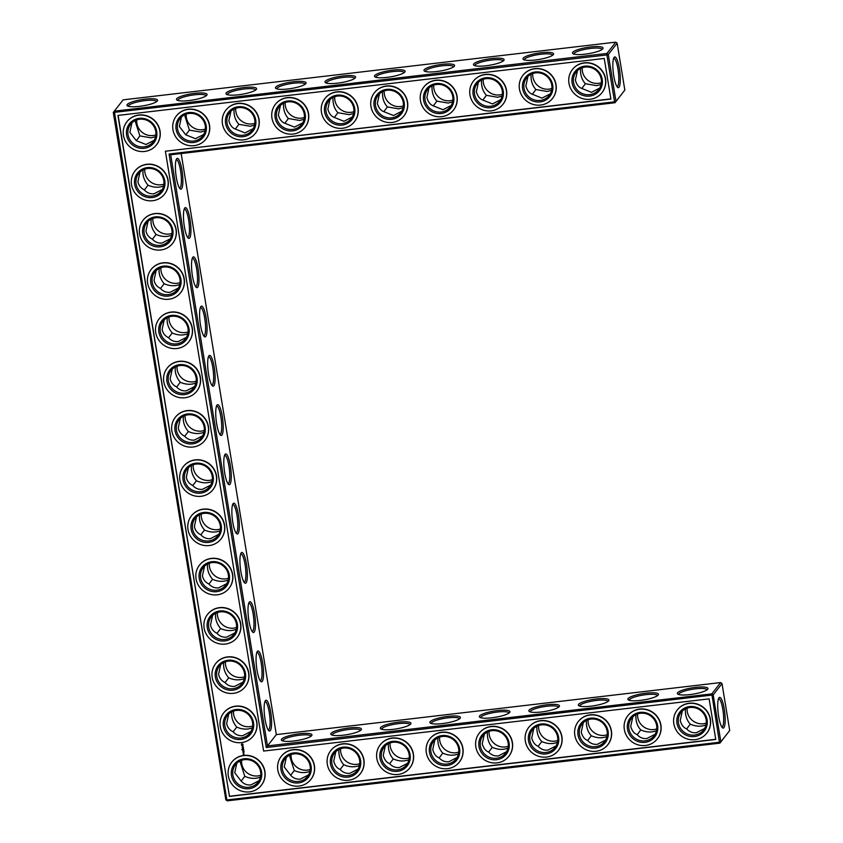 <?xml version="1.0" encoding="UTF-8"?>
<svg xmlns="http://www.w3.org/2000/svg" width="843" height="843" viewBox="0 0 843 843"><rect width="100%" height="100%" fill="white"/><g stroke="black" fill="none" stroke-linecap="round" stroke-linejoin="round"><path stroke-width="1.26" d="M582.25 67.725A14.278 13.646 -142 0 0 598.498 83.331A14.278 13.646 -142 0 0 601.386 82.677M580.521 68.452C580.216 74.774 581.849 79.864 585.411 83.731L596.675 85.659L601.101 84.49M585.411 83.731L581.807 88.494M577.444 70.633L575.369 80.138C576.559 84.532 578.688 87.293 581.744 88.42L591.48 92.319L599.7 88.083M613.63 58.315A14.236 3.024 -96.7 0 1 613.725 58.293A14.236 3.024 -96.7 0 1 618.393 72.087A14.236 3.024 -96.7 0 1 617.034 86.587A14.236 3.024 -96.7 0 1 616.95 86.587M602.081 49.484A14.278 2.929 -9.3 0 0 602.071 49.442A14.278 2.929 -9.3 0 0 587.508 48.852A14.278 2.929 -9.3 0 0 573.883 54.057A14.278 2.929 -9.3 0 0 573.893 54.1M624.832 90.096L617.15 43.193L608.309 54.51L615.991 101.402L624.832 90.096L614.99 102.73L170.676 154.775L267.473 745.929L266.262 747.53L169.064 154.016L170.676 154.775M181.171 153.542L276.325 734.611L267.473 745.929L711.798 693.884L720.639 682.567L276.325 734.611M617.15 43.193L615.769 42.15L606.928 53.467L114.29 111.171L113.299 112.488L225.85 799.807L227.231 800.85L719.869 743.147L729.701 730.512L722.019 683.61L720.639 682.567M615.769 42.15L123.131 99.853L114.29 111.171L226.82 799.954L719.448 742.251L711.798 693.884L713.178 694.927L722.019 683.61M186.24 114.111A14.278 13.646 -142 0 0 202.489 129.727A14.278 13.646 -142 0 0 205.376 129.063M235.745 108.304A14.278 13.646 -142 0 0 251.994 123.921A14.278 13.646 -142 0 0 254.881 123.268M136.745 119.906A14.278 13.646 -142 0 0 152.994 135.523A14.278 13.646 -142 0 0 155.881 134.859M384.25 90.918A14.278 13.646 -142 0 0 400.499 106.534A14.278 13.646 -142 0 0 403.386 105.87M532.744 73.52A14.278 13.646 -142 0 0 548.993 89.137A14.278 13.646 -142 0 0 551.891 88.473M483.25 79.316A14.278 13.646 -142 0 0 499.499 94.932A14.278 13.646 -142 0 0 502.386 94.268M433.745 85.111A14.278 13.646 -142 0 0 449.993 100.728A14.278 13.646 -142 0 0 452.881 100.075M334.745 96.713A14.278 13.646 -142 0 0 350.994 112.33A14.278 13.646 -142 0 0 353.881 111.666M285.24 102.509A14.278 13.646 -142 0 0 301.488 118.125A14.278 13.646 -142 0 0 304.386 117.472M163.942 184.122A14.278 13.646 38 0 1 144.806 169.169M172.014 233.385A14.278 13.646 38 0 1 152.878 218.432M180.075 282.647A14.278 13.646 38 0 1 160.939 267.695M236.546 627.487A14.278 13.646 38 0 1 217.41 612.534M220.413 528.961A14.278 13.646 38 0 1 201.277 514.009M228.485 578.224A14.278 13.646 38 0 1 209.349 563.272M359.75 763.684A14.278 13.646 38 0 1 340.614 748.732M252.679 726.013A14.278 13.646 38 0 1 233.543 711.06M310.256 769.48A14.278 13.646 38 0 1 291.109 754.527M244.618 676.75A14.278 13.646 38 0 1 225.481 661.797M212.352 479.699A14.278 13.646 38 0 1 193.216 464.746M204.28 430.436A14.278 13.646 38 0 1 185.144 415.483M196.219 381.173A14.278 13.646 38 0 1 177.072 366.22M188.147 331.91A14.278 13.646 38 0 1 169.011 316.957M260.75 775.275A14.278 13.646 38 0 1 241.614 760.323M656.76 728.889A14.278 13.646 38 0 1 637.624 713.937M607.255 734.696A14.278 13.646 38 0 1 588.119 719.732M557.76 740.491A14.278 13.646 38 0 1 538.614 725.528M508.255 746.287A14.278 13.646 38 0 1 489.119 731.334M706.255 723.094A14.278 13.646 38 0 1 687.119 708.141M409.255 757.889A14.278 13.646 38 0 1 390.119 742.925M458.75 752.082A14.278 13.646 38 0 1 439.614 737.13M589.657 94.648A14.278 13.646 -142 0 0 598.646 89.653A14.278 13.646 -142 0 0 595.801 70.106A14.278 13.646 -142 0 0 576.148 72.066A14.278 13.646 -142 0 0 575.39 87.524A14.278 13.646 -142 0 0 589.657 94.648M613.757 75.902A15.469 3.288 -96.7 0 1 614.104 57.387A15.469 3.288 -96.7 0 1 619.837 71.918A15.469 3.288 -96.7 0 1 617.613 87.377A15.469 3.288 -96.7 0 1 613.757 75.902M584.958 54.184A15.511 3.182 -9.3 0 0 602.85 48.778A15.511 3.182 -9.3 0 0 587.265 47.419A15.511 3.182 -9.3 0 0 572.934 53.678A15.511 3.182 -9.3 0 0 584.958 54.184M527.95 76.428L525.863 85.933C527.065 90.327 529.193 93.088 532.249 94.216L541.975 98.115L550.205 93.879M540.152 100.443A14.278 13.646 -142 0 0 549.151 95.449A14.278 13.646 -142 0 0 546.296 75.902A14.278 13.646 -142 0 0 526.643 77.862A14.278 13.646 -142 0 0 525.895 93.331A14.278 13.646 -142 0 0 540.152 100.443M552.576 55.28A14.278 2.929 -9.3 0 0 552.576 55.238A14.278 2.929 -9.3 0 0 538.003 54.647A14.278 2.929 -9.3 0 0 524.388 59.853A14.278 2.929 -9.3 0 0 524.388 59.895M531.027 74.247C530.721 80.57 532.344 85.67 535.916 89.527L547.181 91.465L551.596 90.285M535.916 89.527L532.312 94.29M176.303 177.357A15.511 3.298 83.3 0 0 180.17 188.864A15.511 3.298 83.3 0 0 182.404 173.363A15.511 3.298 83.3 0 0 176.651 158.8A15.511 3.298 83.3 0 0 176.303 177.357M184.375 226.619A15.511 3.298 83.3 0 0 188.242 238.126A15.511 3.298 83.3 0 0 190.465 222.626A15.511 3.298 83.3 0 0 184.722 208.063A15.511 3.298 83.3 0 0 184.375 226.619M192.436 275.882A15.511 3.298 83.3 0 0 196.314 287.389A15.511 3.298 83.3 0 0 198.537 271.889A15.511 3.298 83.3 0 0 192.784 257.326A15.511 3.298 83.3 0 0 192.436 275.882M200.508 325.145A15.511 3.298 83.3 0 0 204.375 336.652A15.511 3.298 83.3 0 0 206.609 321.151A15.511 3.298 83.3 0 0 200.855 306.589A15.511 3.298 83.3 0 0 200.508 325.145M208.569 374.408A15.511 3.298 83.3 0 0 212.447 385.915A15.511 3.298 83.3 0 0 214.67 370.414A15.511 3.298 83.3 0 0 208.916 355.851A15.511 3.298 83.3 0 0 208.569 374.408M216.64 423.671A15.511 3.298 83.3 0 0 220.508 435.178A15.511 3.298 83.3 0 0 222.742 419.677A15.511 3.298 83.3 0 0 216.988 405.114A15.511 3.298 83.3 0 0 216.64 423.671M224.702 472.934A15.511 3.298 83.3 0 0 228.579 484.44A15.511 3.298 83.3 0 0 230.803 468.94A15.511 3.298 83.3 0 0 225.06 454.377A15.511 3.298 83.3 0 0 224.702 472.934M232.773 522.196A15.511 3.298 83.3 0 0 236.641 533.703A15.511 3.298 83.3 0 0 238.875 518.203A15.511 3.298 83.3 0 0 233.121 503.64A15.511 3.298 83.3 0 0 232.773 522.196M240.845 571.459A15.511 3.298 83.3 0 0 244.712 582.966A15.511 3.298 83.3 0 0 246.936 567.465A15.511 3.298 83.3 0 0 241.193 552.903A15.511 3.298 83.3 0 0 240.845 571.459M248.906 620.722A15.511 3.298 83.3 0 0 252.774 632.229A15.511 3.298 83.3 0 0 255.007 616.728A15.511 3.298 83.3 0 0 249.254 602.165A15.511 3.298 83.3 0 0 248.906 620.722M256.978 669.985A15.511 3.298 83.3 0 0 260.845 681.492A15.511 3.298 83.3 0 0 263.079 665.991A15.511 3.298 83.3 0 0 257.326 651.428A15.511 3.298 83.3 0 0 256.978 669.985M265.039 719.248A15.511 3.298 83.3 0 0 268.917 730.755A15.511 3.298 83.3 0 0 271.14 715.254A15.511 3.298 83.3 0 0 265.387 700.691A15.511 3.298 83.3 0 0 265.039 719.248M491.827 717.793A15.511 3.182 -9.3 0 0 509.72 712.388A15.511 3.182 -9.3 0 0 494.135 711.039A15.511 3.182 -9.3 0 0 479.804 717.288A15.511 3.182 -9.3 0 0 491.827 717.793M442.333 723.589A15.511 3.182 -9.3 0 0 460.225 718.183A15.511 3.182 -9.3 0 0 444.64 716.835A15.511 3.182 -9.3 0 0 430.299 723.083A15.511 3.182 -9.3 0 0 442.333 723.589M392.827 729.385A15.511 3.182 -9.3 0 0 410.72 723.989A15.511 3.182 -9.3 0 0 395.135 722.63A15.511 3.182 -9.3 0 0 380.794 728.889A15.511 3.182 -9.3 0 0 392.827 729.385M343.322 735.191A15.511 3.182 -9.3 0 0 361.215 729.785A15.511 3.182 -9.3 0 0 345.641 728.426A15.511 3.182 -9.3 0 0 331.299 734.685A15.511 3.182 -9.3 0 0 343.322 735.191M293.828 740.986A15.511 3.182 -9.3 0 0 311.72 735.581A15.511 3.182 -9.3 0 0 296.135 734.232A15.511 3.182 -9.3 0 0 281.794 740.481A15.511 3.182 -9.3 0 0 293.828 740.986M689.837 694.6A15.511 3.182 -9.3 0 0 707.73 689.195A15.511 3.182 -9.3 0 0 692.145 687.846A15.511 3.182 -9.3 0 0 677.804 694.095A15.511 3.182 -9.3 0 0 689.837 694.6M640.332 700.396A15.511 3.182 -9.3 0 0 658.225 694.99A15.511 3.182 -9.3 0 0 642.64 693.641A15.511 3.182 -9.3 0 0 628.298 699.89A15.511 3.182 -9.3 0 0 640.332 700.396M590.827 706.192A15.511 3.182 -9.3 0 0 608.72 700.786A15.511 3.182 -9.3 0 0 593.145 699.437A15.511 3.182 -9.3 0 0 578.804 705.686A15.511 3.182 -9.3 0 0 590.827 706.192M541.332 711.987A15.511 3.182 -9.3 0 0 559.225 706.592A15.511 3.182 -9.3 0 0 543.64 705.233A15.511 3.182 -9.3 0 0 529.299 711.492A15.511 3.182 -9.3 0 0 541.332 711.987M729.701 730.512L720.86 741.819L713.178 694.927L266.262 747.53M718.626 716.318A15.469 3.288 83.3 0 0 722.483 727.794A15.469 3.288 83.3 0 0 724.706 712.335A15.469 3.288 83.3 0 0 718.974 697.804A15.469 3.288 83.3 0 0 718.626 716.318M337.453 83.172A15.511 3.182 -9.3 0 0 355.346 77.767A15.511 3.182 -9.3 0 0 339.761 76.418A15.511 3.182 -9.3 0 0 325.43 82.667A15.511 3.182 -9.3 0 0 337.453 83.172M287.958 88.968A15.511 3.182 -9.3 0 0 305.851 83.562A15.511 3.182 -9.3 0 0 290.266 82.214A15.511 3.182 -9.3 0 0 275.924 88.462A15.511 3.182 -9.3 0 0 287.958 88.968M238.453 94.774A15.511 3.182 -9.3 0 0 256.346 89.369A15.511 3.182 -9.3 0 0 240.761 88.009A15.511 3.182 -9.3 0 0 226.43 94.268A15.511 3.182 -9.3 0 0 238.453 94.774M188.958 100.57A15.511 3.182 -9.3 0 0 206.851 95.164A15.511 3.182 -9.3 0 0 191.266 93.815A15.511 3.182 -9.3 0 0 176.925 100.064A15.511 3.182 -9.3 0 0 188.958 100.57M139.453 106.366A15.511 3.182 -9.3 0 0 157.346 100.96A15.511 3.182 -9.3 0 0 141.761 99.611A15.511 3.182 -9.3 0 0 127.419 105.86A15.511 3.182 -9.3 0 0 139.453 106.366M535.463 59.979A15.511 3.182 -9.3 0 0 553.356 54.574A15.511 3.182 -9.3 0 0 537.771 53.225A15.511 3.182 -9.3 0 0 523.429 59.474A15.511 3.182 -9.3 0 0 535.463 59.979M485.958 65.775A15.511 3.182 -9.3 0 0 503.851 60.369A15.511 3.182 -9.3 0 0 488.266 59.021A15.511 3.182 -9.3 0 0 473.935 65.269A15.511 3.182 -9.3 0 0 485.958 65.775M436.463 71.571A15.511 3.182 -9.3 0 0 454.356 66.175A15.511 3.182 -9.3 0 0 438.771 64.816A15.511 3.182 -9.3 0 0 424.429 71.075A15.511 3.182 -9.3 0 0 436.463 71.571M386.958 77.377A15.511 3.182 -9.3 0 0 404.851 71.971A15.511 3.182 -9.3 0 0 389.266 70.622A15.511 3.182 -9.3 0 0 374.924 76.871A15.511 3.182 -9.3 0 0 386.958 77.377M184.522 114.838L189.412 130.117L200.666 132.056L205.091 130.876M234.017 109.042C233.711 115.365 235.345 120.454 238.906 124.321L250.171 126.25L254.597 125.08M135.017 120.644L139.906 135.913L151.171 137.852L155.597 136.671M382.522 91.645C382.216 97.967 383.85 103.057 387.411 106.924L398.676 108.863L403.102 107.683M481.522 80.053C481.216 86.376 482.849 91.465 486.411 95.322L497.676 97.261L502.101 96.081M432.027 85.849C431.721 92.172 433.344 97.261 436.916 101.128L448.17 103.057L452.596 101.887M333.017 97.44C332.711 103.763 334.344 108.863 337.906 112.72L349.171 114.659L353.596 113.478M283.522 103.246C283.216 109.569 284.839 114.659 288.411 118.515L299.676 120.454L304.091 119.284M143.089 169.896C142.404 175.239 144.048 180.339 148.01 185.197C153.584 187.62 158.8 187.873 163.658 185.934M151.16 219.159C150.476 224.501 152.109 229.602 156.081 234.459C161.656 236.883 166.872 237.136 171.73 235.197M159.222 268.422C158.537 273.764 160.181 278.864 164.143 283.722C169.717 286.146 174.933 286.399 179.791 284.46M215.692 613.261C215.007 618.604 216.651 623.704 220.613 628.562C226.187 630.985 231.403 631.238 236.261 629.3M199.559 514.736C198.874 520.078 200.518 525.178 204.48 530.036C210.055 532.46 215.271 532.713 220.128 530.774M207.631 563.999C206.946 569.341 208.579 574.441 212.552 579.299C218.126 581.723 223.342 581.976 228.2 580.037M340.172 769.501L343.786 764.738C349.36 767.183 354.597 767.436 359.466 765.497M343.786 764.738C340.214 760.86 338.58 755.771 338.886 749.459M231.825 711.787C231.14 717.13 232.784 722.23 236.746 727.087C242.32 729.511 247.536 729.764 252.394 727.825M290.677 775.297L294.281 770.534C299.866 772.978 305.092 773.231 309.961 771.292M294.281 770.534L289.391 755.254M223.764 662.524C223.079 667.867 224.723 672.967 228.685 677.825C234.259 680.248 239.475 680.501 244.333 678.562M191.498 465.473C190.813 470.815 192.446 475.916 196.419 480.773C201.983 483.197 207.199 483.45 212.067 481.511M183.426 416.21C182.741 421.553 184.385 426.653 188.347 431.511C193.922 433.934 199.138 434.187 203.995 432.248M175.355 366.947C174.68 372.29 176.313 377.39 180.276 382.248C185.85 384.671 191.066 384.924 195.924 382.985M167.293 317.685C166.608 323.027 168.252 328.127 172.214 332.985C177.789 335.409 183.005 335.662 187.863 333.723M241.172 781.092L244.776 776.329C250.36 778.774 255.587 779.027 260.466 777.088M244.776 776.329L239.886 761.06M637.182 734.706L640.785 729.943C646.37 732.388 651.597 732.641 656.476 730.702M640.785 729.943C637.213 726.065 635.59 720.976 635.896 714.664M587.676 740.502L591.291 735.739C596.865 738.183 602.102 738.436 606.971 736.497M591.291 735.739C587.719 731.872 586.085 726.771 586.391 720.47M538.182 746.308L541.786 741.545C547.37 743.99 552.597 744.243 557.465 742.304M541.786 741.545C538.213 737.667 536.58 732.578 536.896 726.266M488.677 752.104L492.28 747.341C497.865 749.785 503.092 750.038 507.971 748.099M492.28 747.341C488.719 743.463 487.085 738.373 487.391 732.061M686.687 728.91L690.291 724.148C695.875 726.592 701.102 726.845 705.97 724.906M690.291 724.148C686.718 720.27 685.085 715.18 685.401 708.868M389.677 763.695L393.281 758.932C398.865 761.377 404.092 761.629 408.971 759.701M393.281 758.932C389.708 755.065 388.086 749.975 388.391 743.663M439.182 757.899L442.786 753.136C448.371 755.581 453.597 755.834 458.466 753.895M442.786 753.136C439.214 749.269 437.58 744.169 437.896 737.867M589.626 96.113A15.511 14.816 -142 0 0 598.983 72.129A15.511 14.816 -142 0 0 572.913 75.175A15.511 14.816 -142 0 0 589.626 96.113M540.121 101.919A15.511 14.816 -142 0 0 549.478 77.925A15.511 14.816 -142 0 0 523.419 80.981A15.511 14.816 -142 0 0 540.121 101.919M169.064 154.016L614.579 101.834L614.99 102.73L615.991 101.402L614.579 101.834L606.897 54.932L608.309 54.51L606.928 53.467L606.897 54.932L113.299 112.488M179.506 188.073A14.278 3.035 83.3 0 0 179.601 188.073A14.278 3.035 83.3 0 0 180.96 173.532A14.278 3.035 83.3 0 0 176.282 159.706A14.278 3.035 83.3 0 0 176.187 159.717M187.578 237.336A14.278 3.035 83.3 0 0 187.673 237.336A14.278 3.035 83.3 0 0 189.022 222.794A14.278 3.035 83.3 0 0 184.343 208.969A14.278 3.035 83.3 0 0 184.259 208.98M195.639 286.599A14.278 3.035 83.3 0 0 195.734 286.599A14.278 3.035 83.3 0 0 197.093 272.057A14.278 3.035 83.3 0 0 192.415 258.232A14.278 3.035 83.3 0 0 192.32 258.243M203.711 335.862A14.278 3.035 83.3 0 0 203.806 335.862A14.278 3.035 83.3 0 0 205.155 321.32A14.278 3.035 83.3 0 0 200.476 307.495A14.278 3.035 83.3 0 0 200.392 307.505M211.772 385.125A14.278 3.035 83.3 0 0 211.867 385.125A14.278 3.035 83.3 0 0 213.226 370.583A14.278 3.035 83.3 0 0 208.548 356.758A14.278 3.035 83.3 0 0 208.453 356.768M219.844 434.387A14.278 3.035 83.3 0 0 219.939 434.387A14.278 3.035 83.3 0 0 221.287 419.846A14.278 3.035 83.3 0 0 216.609 406.02A14.278 3.035 83.3 0 0 216.525 406.031M227.916 483.65A14.278 3.035 83.3 0 0 228 483.65A14.278 3.035 83.3 0 0 229.359 469.108A14.278 3.035 83.3 0 0 224.681 455.283A14.278 3.035 83.3 0 0 224.586 455.294M235.977 532.913A14.278 3.035 83.3 0 0 236.072 532.913A14.278 3.035 83.3 0 0 237.431 518.371A14.278 3.035 83.3 0 0 232.752 504.546A14.278 3.035 83.3 0 0 232.657 504.557M244.048 582.176A14.278 3.035 83.3 0 0 244.133 582.176A14.278 3.035 83.3 0 0 245.492 567.634A14.278 3.035 83.3 0 0 240.813 553.809A14.278 3.035 83.3 0 0 240.729 553.819M252.11 631.439A14.278 3.035 83.3 0 0 252.205 631.439A14.278 3.035 83.3 0 0 253.564 616.897A14.278 3.035 83.3 0 0 248.885 603.072A14.278 3.035 83.3 0 0 248.79 603.082M260.181 680.701A14.278 3.035 83.3 0 0 260.276 680.701A14.278 3.035 83.3 0 0 261.625 666.16A14.278 3.035 83.3 0 0 256.946 652.334A14.278 3.035 83.3 0 0 256.862 652.345M268.243 729.964A14.278 3.035 83.3 0 0 268.337 729.964A14.278 3.035 83.3 0 0 269.697 715.422A14.278 3.035 83.3 0 0 265.018 701.597A14.278 3.035 83.3 0 0 264.923 701.608M508.951 713.094A14.278 2.929 -9.3 0 0 508.94 713.052A14.278 2.929 -9.3 0 0 494.377 712.461A14.278 2.929 -9.3 0 0 480.752 717.667A14.278 2.929 -9.3 0 0 480.763 717.709M459.446 718.889A14.278 2.929 -9.3 0 0 459.435 718.847A14.278 2.929 -9.3 0 0 444.872 718.268A14.278 2.929 -9.3 0 0 431.247 723.463A14.278 2.929 -9.3 0 0 431.258 723.505M409.94 724.695A14.278 2.929 -9.3 0 0 409.94 724.653A14.278 2.929 -9.3 0 0 395.367 724.063A14.278 2.929 -9.3 0 0 381.753 729.269A14.278 2.929 -9.3 0 0 381.763 729.311M360.446 730.491A14.278 2.929 -9.3 0 0 360.435 730.449A14.278 2.929 -9.3 0 0 345.872 729.859A14.278 2.929 -9.3 0 0 332.247 735.064A14.278 2.929 -9.3 0 0 332.258 735.107M310.941 736.287A14.278 2.929 -9.3 0 0 310.941 736.245A14.278 2.929 -9.3 0 0 296.367 735.654A14.278 2.929 -9.3 0 0 282.753 740.86A14.278 2.929 -9.3 0 0 282.753 740.902M706.95 689.901A14.278 2.929 -9.3 0 0 706.94 689.859A14.278 2.929 -9.3 0 0 692.377 689.268A14.278 2.929 -9.3 0 0 678.752 694.474A14.278 2.929 -9.3 0 0 678.763 694.516M657.445 695.696A14.278 2.929 -9.3 0 0 657.445 695.654A14.278 2.929 -9.3 0 0 642.872 695.075A14.278 2.929 -9.3 0 0 629.257 700.27A14.278 2.929 -9.3 0 0 629.268 700.312M607.951 701.502A14.278 2.929 -9.3 0 0 607.94 701.46A14.278 2.929 -9.3 0 0 593.377 700.87A14.278 2.929 -9.3 0 0 579.752 706.076A14.278 2.929 -9.3 0 0 579.763 706.118M558.445 707.298A14.278 2.929 -9.3 0 0 558.445 707.256A14.278 2.929 -9.3 0 0 543.872 706.666A14.278 2.929 -9.3 0 0 530.258 711.871A14.278 2.929 -9.3 0 0 530.258 711.913M720.86 741.819L719.869 743.147L719.448 742.251L720.86 741.819M721.819 727.003A14.236 3.024 83.3 0 0 721.914 727.003A14.236 3.024 83.3 0 0 723.262 712.504A14.236 3.024 83.3 0 0 718.594 698.71A14.236 3.024 83.3 0 0 718.51 698.731M227.231 800.85L225.85 799.807M354.576 78.473A14.278 2.929 -9.3 0 0 354.566 78.431A14.278 2.929 -9.3 0 0 340.003 77.851A14.278 2.929 -9.3 0 0 326.378 83.046A14.278 2.929 -9.3 0 0 326.389 83.088M305.071 84.279A14.278 2.929 -9.3 0 0 305.071 84.237A14.278 2.929 -9.3 0 0 290.498 83.647A14.278 2.929 -9.3 0 0 276.883 88.852A14.278 2.929 -9.3 0 0 276.883 88.894M255.566 90.075A14.278 2.929 -9.3 0 0 255.566 90.032A14.278 2.929 -9.3 0 0 240.993 89.442A14.278 2.929 -9.3 0 0 227.378 94.648A14.278 2.929 -9.3 0 0 227.389 94.69M206.071 95.87A14.278 2.929 -9.3 0 0 206.061 95.828A14.278 2.929 -9.3 0 0 191.498 95.238A14.278 2.929 -9.3 0 0 177.873 100.443A14.278 2.929 -9.3 0 0 177.884 100.486M156.566 101.666A14.278 2.929 -9.3 0 0 156.566 101.624A14.278 2.929 -9.3 0 0 141.993 101.044A14.278 2.929 -9.3 0 0 128.378 106.239A14.278 2.929 -9.3 0 0 128.389 106.281M503.071 61.086A14.278 2.929 -9.3 0 0 503.071 61.033A14.278 2.929 -9.3 0 0 488.497 60.454A14.278 2.929 -9.3 0 0 474.883 65.659A14.278 2.929 -9.3 0 0 474.894 65.701M453.576 66.882A14.278 2.929 -9.3 0 0 453.566 66.839A14.278 2.929 -9.3 0 0 439.003 66.249A14.278 2.929 -9.3 0 0 425.378 71.455A14.278 2.929 -9.3 0 0 425.388 71.497M404.071 72.677A14.278 2.929 -9.3 0 0 404.071 72.635A14.278 2.929 -9.3 0 0 389.498 72.045A14.278 2.929 -9.3 0 0 375.883 77.25A14.278 2.929 -9.3 0 0 375.894 77.293M181.435 117.019L179.359 126.524L185.745 134.806L195.471 138.705L203.69 134.469M189.412 130.117L185.797 134.88M253.195 128.673L244.965 132.909L235.239 129.011C232.183 127.883 230.055 125.122 228.853 120.728L230.94 111.213M238.906 124.321L235.302 129.084M302.7 122.878L294.47 127.114L284.744 123.215C281.688 122.087 279.56 119.327 278.359 114.933L280.445 105.417M288.411 118.515L284.808 123.278M131.94 122.815L129.854 132.33L136.239 140.612L145.965 144.501L154.195 140.265M139.906 135.913L136.303 140.676M387.411 106.924L383.807 111.687M379.445 93.826L377.358 103.331C378.56 107.725 380.688 110.486 383.744 111.613L393.47 115.512L401.7 111.276M451.195 105.48L442.975 109.716L433.249 105.818C430.193 104.69 428.065 101.929 426.864 97.535L428.939 88.02M436.916 101.128L433.302 105.891M486.411 95.322L482.807 100.085M478.445 82.224L476.358 91.739C477.559 96.134 479.688 98.894 482.744 100.022L492.47 103.921L500.7 99.674M337.906 112.72L334.302 117.483M329.94 99.622L327.864 109.137C329.055 113.52 331.183 116.281 334.239 117.409L343.976 121.308L352.195 117.072M140.001 172.077L137.915 181.603C138.61 185.365 140.749 188.126 144.332 189.907C146.998 192.847 150.233 194.143 154.037 193.764L162.256 189.527M148.01 185.197L144.385 189.96M148.062 221.34L145.987 230.866C146.671 234.628 148.811 237.389 152.404 239.17C155.07 242.11 158.305 243.406 162.098 243.026L170.328 238.79M156.081 234.459L152.457 239.222M156.134 270.603L154.048 280.129C154.743 283.891 156.882 286.652 160.465 288.432C163.131 291.372 166.366 292.669 170.17 292.289L178.389 288.053M164.143 283.722L160.528 288.485M212.605 615.443L210.518 624.969C211.214 628.73 213.353 631.491 216.936 633.272C219.601 636.212 222.837 637.508 226.641 637.139L234.86 632.893M220.613 628.562L216.988 633.325M204.533 566.18L202.457 575.706C203.142 579.468 205.281 582.228 208.874 584.009C211.54 586.949 214.775 588.245 218.569 587.877L226.799 583.63M212.552 579.299L208.927 584.062M196.472 516.917L194.385 526.443C195.081 530.205 197.22 532.966 200.803 534.747C203.469 537.686 206.704 538.983 210.508 538.614L218.727 534.367M204.48 530.036L200.855 534.799M188.4 467.654L186.314 477.18C187.009 480.942 189.148 483.703 192.741 485.484C195.407 488.424 198.632 489.72 202.436 489.34L210.666 485.104M196.419 480.773L192.794 485.536M385.314 745.834L383.228 755.349C384.44 759.754 386.568 762.515 389.614 763.632C392.29 766.603 395.525 767.899 399.34 767.53L407.569 763.294M335.809 751.64L333.733 761.145C334.945 765.549 337.074 768.31 340.119 769.427C342.785 772.399 346.03 773.695 349.845 773.326L358.064 769.09M228.738 713.968L226.651 723.494C227.347 727.256 229.486 730.017 233.068 731.798C235.734 734.738 238.969 736.034 242.773 735.665L251.003 731.418M236.746 727.087L233.132 731.85M220.666 664.705L218.59 674.231C219.275 677.993 221.414 680.754 225.007 682.535C227.673 685.475 230.908 686.771 234.702 686.402L242.932 682.156M228.685 677.825L225.06 682.588M286.314 757.435L284.228 766.94L290.614 775.223C293.28 778.194 296.525 779.49 300.34 779.122L308.57 774.886M180.339 418.391L178.252 427.917C178.948 431.679 181.087 434.44 184.67 436.221C187.336 439.161 190.571 440.457 194.375 440.078L202.594 435.842M188.347 431.511L184.722 436.274M172.267 369.129L170.181 378.655C170.876 382.416 173.015 385.177 176.598 386.958C179.274 389.898 182.499 391.194 186.303 390.815L194.533 386.579M180.276 382.248L176.661 387.011M164.206 319.866L162.119 329.392C162.815 333.154 164.954 335.914 168.537 337.695C171.203 340.635 174.438 341.931 178.231 341.552L186.461 337.316M172.214 332.985L168.589 337.748M236.809 763.231L234.733 772.746L241.109 781.029C243.785 783.99 247.02 785.297 250.845 784.928L259.064 780.681M682.314 711.049L680.238 720.554C681.45 724.959 683.578 727.72 686.624 728.837C689.289 731.808 692.535 733.104 696.35 732.736L704.579 728.5M632.819 716.845L630.733 726.36C631.944 730.765 634.073 733.526 637.118 734.632C639.795 737.604 643.03 738.9 646.844 738.531L655.074 734.295M583.314 722.641L581.238 732.156C582.45 736.561 584.578 739.322 587.624 740.439C590.29 743.4 593.535 744.706 597.35 744.337L605.569 740.091M533.819 728.436L531.733 737.952C532.945 742.356 535.073 745.117 538.119 746.234C540.784 749.206 544.03 750.502 547.845 750.133L556.074 745.897M484.314 734.242L482.238 743.747C483.45 748.163 485.568 750.923 488.613 752.03C491.29 755.001 494.525 756.297 498.35 755.929L506.569 751.693M434.809 740.038L432.733 749.553C433.945 753.958 436.073 756.719 439.119 757.836C441.785 760.797 445.03 762.104 448.845 761.724L457.075 757.488M590.142 99.274A18.767 17.935 -142 0 0 601.965 92.698A18.767 17.935 -142 0 0 598.214 67.008A18.767 17.935 -142 0 0 572.386 69.579A18.767 17.935 -142 0 0 571.396 89.906A18.767 17.935 -142 0 0 590.142 99.274M490.658 106.25A14.278 13.646 -142 0 0 499.646 101.244A14.278 13.646 -142 0 0 496.801 81.708A14.278 13.646 -142 0 0 477.138 83.657A14.278 13.646 -142 0 0 476.39 99.126A14.278 13.646 -142 0 0 490.658 106.25M540.637 105.069A18.767 17.935 -142 0 0 552.46 98.494A18.767 17.935 -142 0 0 548.719 72.814A18.767 17.935 -142 0 0 522.881 75.385A18.767 17.935 -142 0 0 521.891 95.712A18.767 17.935 -142 0 0 540.637 105.069M117.946 115.417L604.241 58.452L610.89 99.052L165.386 151.234L263.606 751.06L709.121 698.868L715.76 739.469L229.465 796.424L117.946 115.417M193.648 141.034A14.278 13.646 -142 0 0 202.647 136.039A14.278 13.646 -142 0 0 199.791 116.492A14.278 13.646 -142 0 0 180.139 118.452A14.278 13.646 -142 0 0 179.38 133.911A14.278 13.646 -142 0 0 193.648 141.034M243.153 135.238A14.278 13.646 -142 0 0 252.141 130.243A14.278 13.646 -142 0 0 249.296 110.696A14.278 13.646 -142 0 0 229.633 112.646A14.278 13.646 -142 0 0 228.885 128.115A14.278 13.646 -142 0 0 243.153 135.238M144.142 146.84A14.278 13.646 -142 0 0 153.141 141.835A14.278 13.646 -142 0 0 150.286 122.288A14.278 13.646 -142 0 0 130.633 124.248A14.278 13.646 -142 0 0 129.885 139.717A14.278 13.646 -142 0 0 144.142 146.84M292.647 129.443A14.278 13.646 -142 0 0 301.646 124.437A14.278 13.646 -142 0 0 298.791 104.901A14.278 13.646 -142 0 0 279.138 106.85A14.278 13.646 -142 0 0 278.39 122.319A14.278 13.646 -142 0 0 292.647 129.443M163.816 180.676A14.278 13.646 38 0 1 161.213 191.098A14.278 13.646 38 0 1 141.55 193.058A14.278 13.646 38 0 1 138.705 173.51A14.278 13.646 38 0 1 153.289 168.969A14.278 13.646 38 0 1 163.816 180.676M391.647 117.841A14.278 13.646 -142 0 0 400.646 112.846A14.278 13.646 -142 0 0 397.791 93.299A14.278 13.646 -142 0 0 378.138 95.259A14.278 13.646 -142 0 0 377.39 110.718A14.278 13.646 -142 0 0 391.647 117.841M441.152 112.045A14.278 13.646 -142 0 0 450.151 107.04A14.278 13.646 -142 0 0 447.296 87.503A14.278 13.646 -142 0 0 427.643 89.453A14.278 13.646 -142 0 0 426.885 104.922A14.278 13.646 -142 0 0 441.152 112.045M342.153 123.636A14.278 13.646 -142 0 0 351.141 118.642A14.278 13.646 -142 0 0 348.296 99.095A14.278 13.646 -142 0 0 328.644 101.055A14.278 13.646 -142 0 0 327.885 116.524A14.278 13.646 -142 0 0 342.153 123.636M171.888 229.939A14.278 13.646 38 0 1 169.274 240.36A14.278 13.646 38 0 1 149.622 242.32A14.278 13.646 38 0 1 146.766 222.773A14.278 13.646 38 0 1 161.361 218.232A14.278 13.646 38 0 1 171.888 229.939M179.949 279.202A14.278 13.646 38 0 1 177.346 289.623A14.278 13.646 38 0 1 157.694 291.583A14.278 13.646 38 0 1 154.838 272.036A14.278 13.646 38 0 1 169.422 267.494A14.278 13.646 38 0 1 179.949 279.202M188.021 328.464A14.278 13.646 38 0 1 185.407 338.886A14.278 13.646 38 0 1 165.755 340.846A14.278 13.646 38 0 1 162.899 321.299A14.278 13.646 38 0 1 177.494 316.757A14.278 13.646 38 0 1 188.021 328.464M236.419 624.041A14.278 13.646 38 0 1 233.817 634.463A14.278 13.646 38 0 1 214.154 636.423A14.278 13.646 38 0 1 211.308 616.876A14.278 13.646 38 0 1 225.892 612.334A14.278 13.646 38 0 1 236.419 624.041M244.491 673.304A14.278 13.646 38 0 1 241.878 683.726A14.278 13.646 38 0 1 222.225 685.686A14.278 13.646 38 0 1 219.37 666.139A14.278 13.646 38 0 1 233.964 661.597A14.278 13.646 38 0 1 244.491 673.304M228.348 574.778A14.278 13.646 38 0 1 225.745 585.2A14.278 13.646 38 0 1 206.092 587.16A14.278 13.646 38 0 1 203.237 567.613A14.278 13.646 38 0 1 217.831 563.071A14.278 13.646 38 0 1 228.348 574.778M220.286 525.516A14.278 13.646 38 0 1 217.673 535.937A14.278 13.646 38 0 1 198.021 537.897A14.278 13.646 38 0 1 195.176 518.35A14.278 13.646 38 0 1 209.759 513.808A14.278 13.646 38 0 1 220.286 525.516M212.215 476.253A14.278 13.646 38 0 1 209.612 486.674A14.278 13.646 38 0 1 189.96 488.634A14.278 13.646 38 0 1 187.104 469.087A14.278 13.646 38 0 1 201.698 464.546A14.278 13.646 38 0 1 212.215 476.253M409.129 754.443A14.278 13.646 38 0 1 406.516 764.854A14.278 13.646 38 0 1 386.863 766.814A14.278 13.646 38 0 1 384.008 747.267A14.278 13.646 38 0 1 398.602 742.736A14.278 13.646 38 0 1 409.129 754.443M359.624 760.238A14.278 13.646 38 0 1 357.01 770.66A14.278 13.646 38 0 1 337.358 772.61A14.278 13.646 38 0 1 334.513 753.062A14.278 13.646 38 0 1 349.097 748.531A14.278 13.646 38 0 1 359.624 760.238M310.119 766.034A14.278 13.646 38 0 1 307.516 776.456A14.278 13.646 38 0 1 287.863 778.405A14.278 13.646 38 0 1 285.008 758.869A14.278 13.646 38 0 1 299.602 754.327A14.278 13.646 38 0 1 310.119 766.034M252.552 722.567A14.278 13.646 38 0 1 249.949 732.989A14.278 13.646 38 0 1 230.297 734.948A14.278 13.646 38 0 1 227.441 715.401A14.278 13.646 38 0 1 242.025 710.86A14.278 13.646 38 0 1 252.552 722.567M260.624 771.83A14.278 13.646 38 0 1 258.011 782.251A14.278 13.646 38 0 1 238.358 784.211A14.278 13.646 38 0 1 235.503 764.664A14.278 13.646 38 0 1 250.097 760.123A14.278 13.646 38 0 1 260.624 771.83M204.154 426.99A14.278 13.646 38 0 1 201.54 437.412A14.278 13.646 38 0 1 181.888 439.372A14.278 13.646 38 0 1 179.043 419.825A14.278 13.646 38 0 1 193.627 415.283A14.278 13.646 38 0 1 204.154 426.99M196.082 377.727A14.278 13.646 38 0 1 193.479 388.149A14.278 13.646 38 0 1 173.827 390.109A14.278 13.646 38 0 1 170.971 370.562A14.278 13.646 38 0 1 185.565 366.02A14.278 13.646 38 0 1 196.082 377.727M706.128 719.648A14.278 13.646 38 0 1 703.526 730.07A14.278 13.646 38 0 1 683.873 732.019A14.278 13.646 38 0 1 681.018 712.483A14.278 13.646 38 0 1 695.601 707.941A14.278 13.646 38 0 1 706.128 719.648M656.634 725.444A14.278 13.646 38 0 1 654.02 735.865A14.278 13.646 38 0 1 634.368 737.825A14.278 13.646 38 0 1 631.512 718.278A14.278 13.646 38 0 1 646.107 713.736A14.278 13.646 38 0 1 656.634 725.444M607.129 731.25A14.278 13.646 38 0 1 604.515 741.661A14.278 13.646 38 0 1 584.863 743.621A14.278 13.646 38 0 1 582.018 724.074A14.278 13.646 38 0 1 596.602 719.543A14.278 13.646 38 0 1 607.129 731.25M557.623 737.045A14.278 13.646 38 0 1 555.021 747.467A14.278 13.646 38 0 1 535.368 749.416A14.278 13.646 38 0 1 532.513 729.869A14.278 13.646 38 0 1 547.107 725.338A14.278 13.646 38 0 1 557.623 737.045M508.129 742.841A14.278 13.646 38 0 1 505.515 753.263A14.278 13.646 38 0 1 485.863 755.212A14.278 13.646 38 0 1 483.007 735.676A14.278 13.646 38 0 1 497.602 731.134A14.278 13.646 38 0 1 508.129 742.841M458.624 748.637A14.278 13.646 38 0 1 456.021 759.058A14.278 13.646 38 0 1 436.368 761.018A14.278 13.646 38 0 1 433.513 741.471A14.278 13.646 38 0 1 448.097 736.93A14.278 13.646 38 0 1 458.624 748.637M572.46 69.484A18.767 17.935 38 0 1 572.534 69.389A18.767 17.935 38 0 1 598.361 66.818A18.767 17.935 38 0 1 602.113 92.509A18.767 17.935 38 0 1 602.039 92.604M490.626 107.714A15.511 14.816 -142 0 0 499.983 83.72A15.511 14.816 -142 0 0 473.914 86.776A15.511 14.816 -142 0 0 490.626 107.714M522.955 75.29A18.767 17.935 38 0 1 523.029 75.196A18.767 17.935 38 0 1 548.867 72.624A18.767 17.935 38 0 1 552.608 98.304A18.767 17.935 38 0 1 552.534 98.399M229.465 796.424L118.125 115.396M715.739 739.3L229.612 796.235M165.386 151.234L610.869 98.873M193.616 142.509A15.511 14.816 -142 0 0 202.973 118.515A15.511 14.816 -142 0 0 176.904 121.571A15.511 14.816 -142 0 0 193.616 142.509M243.121 136.703A15.511 14.816 -142 0 0 252.478 112.72A15.511 14.816 -142 0 0 226.409 115.765A15.511 14.816 -142 0 0 243.121 136.703M144.121 148.305A15.511 14.816 -142 0 0 153.468 124.311A15.511 14.816 -142 0 0 127.409 127.367A15.511 14.816 -142 0 0 144.121 148.305M292.616 130.907A15.511 14.816 -142 0 0 301.973 106.913A15.511 14.816 -142 0 0 275.914 109.969A15.511 14.816 -142 0 0 292.616 130.907M164.785 180.823A15.511 14.816 38 0 1 144.332 196.44A15.511 14.816 38 0 1 140.086 170.497A15.511 14.816 38 0 1 164.785 180.823M391.626 119.306A15.511 14.816 -142 0 0 400.973 95.322A15.511 14.816 -142 0 0 374.914 98.378A15.511 14.816 -142 0 0 391.626 119.306M441.121 113.51A15.511 14.816 -142 0 0 450.478 89.527A15.511 14.816 -142 0 0 424.408 92.572A15.511 14.816 -142 0 0 441.121 113.51M342.121 125.112A15.511 14.816 -142 0 0 351.478 101.118A15.511 14.816 -142 0 0 325.409 104.174A15.511 14.816 -142 0 0 342.121 125.112M172.847 230.086A15.511 14.816 38 0 1 152.404 245.703A15.511 14.816 38 0 1 148.147 219.76A15.511 14.816 38 0 1 172.847 230.086M180.918 279.349A15.511 14.816 38 0 1 160.465 294.966A15.511 14.816 38 0 1 156.218 269.022A15.511 14.816 38 0 1 180.918 279.349M188.98 328.612A15.511 14.816 38 0 1 168.537 344.229A15.511 14.816 38 0 1 164.29 318.285A15.511 14.816 38 0 1 188.98 328.612M237.389 624.189A15.511 14.816 38 0 1 216.936 639.805A15.511 14.816 38 0 1 212.689 613.862A15.511 14.816 38 0 1 237.389 624.189M245.45 673.452A15.511 14.816 38 0 1 225.007 689.068A15.511 14.816 38 0 1 220.761 663.125A15.511 14.816 38 0 1 245.45 673.452M229.317 574.926A15.511 14.816 38 0 1 208.874 590.543A15.511 14.816 38 0 1 204.617 564.599A15.511 14.816 38 0 1 229.317 574.926M221.256 525.663A15.511 14.816 38 0 1 200.803 541.28A15.511 14.816 38 0 1 196.556 515.336A15.511 14.816 38 0 1 221.256 525.663M213.184 476.4A15.511 14.816 38 0 1 192.731 492.017A15.511 14.816 38 0 1 188.484 466.074A15.511 14.816 38 0 1 213.184 476.4M410.088 754.59A15.511 14.816 38 0 1 389.645 770.196A15.511 14.816 38 0 1 385.388 744.264A15.511 14.816 38 0 1 410.088 754.59M360.593 760.386A15.511 14.816 38 0 1 340.14 776.003A15.511 14.816 38 0 1 335.893 750.059A15.511 14.816 38 0 1 360.593 760.386M311.088 766.182A15.511 14.816 38 0 1 290.635 781.798A15.511 14.816 38 0 1 286.388 755.855A15.511 14.816 38 0 1 311.088 766.182M253.522 722.714A15.511 14.816 38 0 1 233.068 738.331A15.511 14.816 38 0 1 228.822 712.388A15.511 14.816 38 0 1 253.522 722.714M261.583 771.977A15.511 14.816 38 0 1 241.14 787.594A15.511 14.816 38 0 1 236.894 761.65A15.511 14.816 38 0 1 261.583 771.977M205.112 427.138A15.511 14.816 38 0 1 184.67 442.754A15.511 14.816 38 0 1 180.423 416.811A15.511 14.816 38 0 1 205.112 427.138M197.051 377.875A15.511 14.816 38 0 1 176.598 393.491A15.511 14.816 38 0 1 172.351 367.548A15.511 14.816 38 0 1 197.051 377.875M707.098 719.796A15.511 14.816 38 0 1 686.645 735.412A15.511 14.816 38 0 1 682.398 709.469A15.511 14.816 38 0 1 707.098 719.796M657.593 725.591A15.511 14.816 38 0 1 637.15 741.208A15.511 14.816 38 0 1 632.893 715.264A15.511 14.816 38 0 1 657.593 725.591M608.098 731.387A15.511 14.816 38 0 1 587.645 747.003A15.511 14.816 38 0 1 583.398 721.071A15.511 14.816 38 0 1 608.098 731.387M558.593 737.193A15.511 14.816 38 0 1 538.14 752.799A15.511 14.816 38 0 1 533.893 726.866A15.511 14.816 38 0 1 558.593 737.193M509.088 742.989A15.511 14.816 38 0 1 488.645 758.605A15.511 14.816 38 0 1 484.398 732.662A15.511 14.816 38 0 1 509.088 742.989M459.593 748.784A15.511 14.816 38 0 1 439.14 764.401A15.511 14.816 38 0 1 434.893 738.457A15.511 14.816 38 0 1 459.593 748.784M677.329 709.901A18.767 17.935 38 0 1 677.403 709.806A18.767 17.935 38 0 1 696.581 703.842A18.767 17.935 38 0 1 710.407 719.237A18.767 17.935 38 0 1 706.982 732.925A18.767 17.935 38 0 1 706.908 733.02M627.835 715.707A18.767 17.935 38 0 1 627.909 715.612A18.767 17.935 38 0 1 647.076 709.648A18.767 17.935 38 0 1 660.912 725.033A18.767 17.935 38 0 1 657.487 738.721A18.767 17.935 38 0 1 657.414 738.816M578.33 721.503A18.767 17.935 38 0 1 578.403 721.408A18.767 17.935 38 0 1 597.582 715.444A18.767 17.935 38 0 1 611.407 730.828A18.767 17.935 38 0 1 607.982 744.527A18.767 17.935 38 0 1 607.908 744.622M528.824 727.298A18.767 17.935 38 0 1 528.898 727.203A18.767 17.935 38 0 1 548.076 721.239A18.767 17.935 38 0 1 561.912 736.624A18.767 17.935 38 0 1 558.477 750.323A18.767 17.935 38 0 1 558.403 750.418M479.33 733.094A18.767 17.935 38 0 1 479.404 732.999A18.767 17.935 38 0 1 498.571 727.035A18.767 17.935 38 0 1 512.407 742.43A18.767 17.935 38 0 1 508.982 756.118A18.767 17.935 38 0 1 508.909 756.213M429.825 738.9A18.767 17.935 38 0 1 429.898 738.805A18.767 17.935 38 0 1 449.077 732.841A18.767 17.935 38 0 1 462.902 748.226A18.767 17.935 38 0 1 459.477 761.914A18.767 17.935 38 0 1 459.403 762.009M380.33 744.696A18.767 17.935 38 0 1 380.404 744.601A18.767 17.935 38 0 1 399.571 738.637A18.767 17.935 38 0 1 413.407 754.021A18.767 17.935 38 0 1 409.983 767.72A18.767 17.935 38 0 1 409.909 767.815M330.825 750.491A18.767 17.935 38 0 1 330.899 750.396A18.767 17.935 38 0 1 350.077 744.432A18.767 17.935 38 0 1 363.902 759.828A18.767 17.935 38 0 1 360.477 773.516A18.767 17.935 38 0 1 360.404 773.611M281.32 756.287A18.767 17.935 38 0 1 281.393 756.192A18.767 17.935 38 0 1 300.572 750.238A18.767 17.935 38 0 1 314.407 765.623A18.767 17.935 38 0 1 310.972 779.311A18.767 17.935 38 0 1 310.898 779.406M231.825 762.093A18.767 17.935 38 0 1 231.899 761.998A18.767 17.935 38 0 1 251.066 756.034A18.767 17.935 38 0 1 264.902 771.419A18.767 17.935 38 0 1 261.478 785.107A18.767 17.935 38 0 1 261.404 785.202M243.869 753.895L243.227 754.39L243.869 753.895M243.775 753.368L243.248 753.494L243.775 753.368M243.764 753.263L243.153 752.904L243.764 753.263M244.027 751.513L244.07 752.177L243.912 751.587L243.037 752.241L242.984 751.566L244.027 751.513M243.89 751.081L242.879 751.261L243.89 751.081M243.817 750.228L243.859 750.892L242.731 750.354L243.817 750.228M243.016 749.511L243.711 749.922L242.742 750.038L243.342 749.1L242.531 749.132L243.606 749.027M242.236 749.859L241.741 749.532L242.268 749.817M243.395 748.015L243.511 748.732L243.353 748.141L242.478 748.795L242.426 748.131L243.395 748.015M243.227 747.383L242.268 747.551L243.174 747.077M242.679 746.16L243.227 746.635L242.331 747.014L242.679 746.16M243.016 744.221L242.868 745.602L241.498 745.191L241.867 743.863L243.016 744.221M223.753 712.83A18.767 17.935 38 0 1 223.827 712.735A18.767 17.935 38 0 1 243.005 706.771A18.767 17.935 38 0 1 256.841 722.156A18.767 17.935 38 0 1 253.406 735.844A18.767 17.935 38 0 1 253.332 735.939M215.692 663.567A18.767 17.935 38 0 1 215.766 663.473A18.767 17.935 38 0 1 234.934 657.508A18.767 17.935 38 0 1 248.769 672.893A18.767 17.935 38 0 1 245.345 686.581A18.767 17.935 38 0 1 245.271 686.676M207.62 614.305A18.767 17.935 38 0 1 207.694 614.21A18.767 17.935 38 0 1 226.872 608.246A18.767 17.935 38 0 1 240.698 623.63A18.767 17.935 38 0 1 237.273 637.319A18.767 17.935 38 0 1 237.199 637.413M199.559 565.042A18.767 17.935 38 0 1 199.633 564.947A18.767 17.935 38 0 1 218.801 558.983A18.767 17.935 38 0 1 232.636 574.368A18.767 17.935 38 0 1 229.212 588.056A18.767 17.935 38 0 1 229.138 588.151M191.487 515.779A18.767 17.935 38 0 1 191.561 515.684A18.767 17.935 38 0 1 210.739 509.72A18.767 17.935 38 0 1 224.565 525.105A18.767 17.935 38 0 1 221.14 538.793A18.767 17.935 38 0 1 221.066 538.888M183.416 466.516A18.767 17.935 38 0 1 183.489 466.421A18.767 17.935 38 0 1 202.668 460.457A18.767 17.935 38 0 1 216.503 475.842A18.767 17.935 38 0 1 213.079 489.53A18.767 17.935 38 0 1 212.994 489.625M473.46 81.086A18.767 17.935 38 0 1 473.534 80.991A18.767 17.935 38 0 1 499.362 78.42A18.767 17.935 38 0 1 503.113 104.11A18.767 17.935 38 0 1 503.039 104.205M423.955 86.882A18.767 17.935 38 0 1 424.029 86.787A18.767 17.935 38 0 1 449.856 84.216A18.767 17.935 38 0 1 453.608 109.906A18.767 17.935 38 0 1 453.534 110.001M374.461 92.677A18.767 17.935 38 0 1 374.534 92.582A18.767 17.935 38 0 1 400.362 90.011A18.767 17.935 38 0 1 404.113 115.702A18.767 17.935 38 0 1 404.029 115.797M175.355 417.253A18.767 17.935 38 0 1 175.428 417.159A18.767 17.935 38 0 1 194.607 411.194A18.767 17.935 38 0 1 208.432 426.579A18.767 17.935 38 0 1 205.007 440.267A18.767 17.935 38 0 1 204.933 440.362M167.283 367.991A18.767 17.935 38 0 1 167.357 367.896A18.767 17.935 38 0 1 186.535 361.932A18.767 17.935 38 0 1 200.371 377.316A18.767 17.935 38 0 1 196.935 391.004A18.767 17.935 38 0 1 196.862 391.099M159.222 318.728A18.767 17.935 38 0 1 159.295 318.633A18.767 17.935 38 0 1 178.463 312.669A18.767 17.935 38 0 1 192.299 328.053A18.767 17.935 38 0 1 188.874 341.742A18.767 17.935 38 0 1 188.8 341.836M324.955 98.483A18.767 17.935 38 0 1 325.029 98.389A18.767 17.935 38 0 1 350.857 95.817A18.767 17.935 38 0 1 354.608 121.497A18.767 17.935 38 0 1 354.534 121.592M275.45 104.279A18.767 17.935 38 0 1 275.524 104.184A18.767 17.935 38 0 1 301.362 101.613A18.767 17.935 38 0 1 305.103 127.304A18.767 17.935 38 0 1 305.029 127.398M151.15 269.465A18.767 17.935 38 0 1 151.224 269.37A18.767 17.935 38 0 1 170.402 263.406A18.767 17.935 38 0 1 184.227 278.791A18.767 17.935 38 0 1 180.802 292.479A18.767 17.935 38 0 1 180.729 292.574M143.089 220.202A18.767 17.935 38 0 1 143.162 220.107A18.767 17.935 38 0 1 162.33 214.143A18.767 17.935 38 0 1 176.166 229.528A18.767 17.935 38 0 1 172.741 243.216A18.767 17.935 38 0 1 172.667 243.311M225.956 110.075A18.767 17.935 38 0 1 226.029 109.98A18.767 17.935 38 0 1 251.857 107.409A18.767 17.935 38 0 1 255.608 133.099A18.767 17.935 38 0 1 255.534 133.194M176.45 115.87A18.767 17.935 38 0 1 176.524 115.776A18.767 17.935 38 0 1 202.352 113.215A18.767 17.935 38 0 1 206.103 138.895A18.767 17.935 38 0 1 206.029 138.99M135.017 170.939A18.767 17.935 38 0 1 135.091 170.844A18.767 17.935 38 0 1 154.269 164.88A18.767 17.935 38 0 1 168.094 180.265A18.767 17.935 38 0 1 164.67 193.953A18.767 17.935 38 0 1 164.596 194.048M126.956 121.677A18.767 17.935 38 0 1 127.03 121.582A18.767 17.935 38 0 1 152.857 119.011A18.767 17.935 38 0 1 156.608 144.69A18.767 17.935 38 0 1 156.524 144.785M491.142 110.865A18.767 17.935 -142 0 0 502.965 104.3A18.767 17.935 -142 0 0 499.214 78.61A18.767 17.935 -142 0 0 473.387 81.181A18.767 17.935 -142 0 0 472.396 101.508A18.767 17.935 -142 0 0 491.142 110.865M194.132 145.66A18.767 17.935 -142 0 0 205.955 139.084A18.767 17.935 -142 0 0 202.204 113.405A18.767 17.935 -142 0 0 176.377 115.965A18.767 17.935 -142 0 0 175.386 136.303A18.767 17.935 -142 0 0 194.132 145.66M243.638 139.854A18.767 17.935 -142 0 0 255.461 133.289A18.767 17.935 -142 0 0 251.709 107.598A18.767 17.935 -142 0 0 225.882 110.17A18.767 17.935 -142 0 0 224.891 130.496A18.767 17.935 -142 0 0 243.638 139.854M144.638 151.455A18.767 17.935 -142 0 0 156.45 144.88A18.767 17.935 -142 0 0 152.709 119.2A18.767 17.935 -142 0 0 126.871 121.771A18.767 17.935 -142 0 0 125.892 142.098A18.767 17.935 -142 0 0 144.638 151.455M293.132 134.058A18.767 17.935 -142 0 0 304.955 127.493A18.767 17.935 -142 0 0 301.214 101.803A18.767 17.935 -142 0 0 275.376 104.374A18.767 17.935 -142 0 0 274.386 124.701A18.767 17.935 -142 0 0 293.132 134.058M167.947 180.455A18.767 17.935 38 0 1 164.522 194.143A18.767 17.935 38 0 1 138.695 196.714A18.767 17.935 38 0 1 134.943 171.034A18.767 17.935 38 0 1 154.121 165.07A18.767 17.935 38 0 1 167.947 180.455M392.143 122.467A18.767 17.935 -142 0 0 403.955 115.891A18.767 17.935 -142 0 0 400.214 90.201A18.767 17.935 -142 0 0 374.376 92.772A18.767 17.935 -142 0 0 373.396 113.099A18.767 17.935 -142 0 0 392.143 122.467M441.637 116.661A18.767 17.935 -142 0 0 453.46 110.096A18.767 17.935 -142 0 0 449.709 84.405A18.767 17.935 -142 0 0 423.881 86.977A18.767 17.935 -142 0 0 422.891 107.303A18.767 17.935 -142 0 0 441.637 116.661M342.637 128.262A18.767 17.935 -142 0 0 354.46 121.687A18.767 17.935 -142 0 0 350.709 96.007A18.767 17.935 -142 0 0 324.882 98.578A18.767 17.935 -142 0 0 323.891 118.905A18.767 17.935 -142 0 0 342.637 128.262M176.018 229.718A18.767 17.935 38 0 1 172.594 243.406A18.767 17.935 38 0 1 146.756 245.977A18.767 17.935 38 0 1 143.015 220.297A18.767 17.935 38 0 1 162.183 214.333A18.767 17.935 38 0 1 176.018 229.718M184.08 278.98A18.767 17.935 38 0 1 180.655 292.669A18.767 17.935 38 0 1 154.827 295.24A18.767 17.935 38 0 1 151.076 269.56A18.767 17.935 38 0 1 170.254 263.596A18.767 17.935 38 0 1 184.08 278.98M192.151 328.243A18.767 17.935 38 0 1 188.727 341.931A18.767 17.935 38 0 1 162.889 344.502A18.767 17.935 38 0 1 159.148 318.823A18.767 17.935 38 0 1 178.316 312.858A18.767 17.935 38 0 1 192.151 328.243M240.55 623.82A18.767 17.935 38 0 1 237.125 637.519A18.767 17.935 38 0 1 211.298 640.079A18.767 17.935 38 0 1 207.547 614.399A18.767 17.935 38 0 1 226.725 608.435A18.767 17.935 38 0 1 240.55 623.82M248.622 673.083A18.767 17.935 38 0 1 245.197 686.782A18.767 17.935 38 0 1 219.359 689.342A18.767 17.935 38 0 1 215.618 663.662A18.767 17.935 38 0 1 234.786 657.698A18.767 17.935 38 0 1 248.622 673.083M232.489 574.557A18.767 17.935 38 0 1 229.064 588.256A18.767 17.935 38 0 1 203.226 590.817A18.767 17.935 38 0 1 199.475 565.137A18.767 17.935 38 0 1 218.653 559.172A18.767 17.935 38 0 1 232.489 574.557M224.417 525.294A18.767 17.935 38 0 1 220.992 538.993A18.767 17.935 38 0 1 195.165 541.554A18.767 17.935 38 0 1 191.414 515.874A18.767 17.935 38 0 1 210.592 509.91A18.767 17.935 38 0 1 224.417 525.294M216.356 476.032A18.767 17.935 38 0 1 212.921 489.73A18.767 17.935 38 0 1 187.093 492.291A18.767 17.935 38 0 1 183.342 466.611A18.767 17.935 38 0 1 202.52 460.647A18.767 17.935 38 0 1 216.356 476.032M413.26 754.211A18.767 17.935 38 0 1 409.835 767.91A18.767 17.935 38 0 1 383.997 770.481A18.767 17.935 38 0 1 380.256 744.79A18.767 17.935 38 0 1 399.424 738.826A18.767 17.935 38 0 1 413.26 754.211M363.754 760.017A18.767 17.935 38 0 1 360.33 773.705A18.767 17.935 38 0 1 334.502 776.277A18.767 17.935 38 0 1 330.751 750.586A18.767 17.935 38 0 1 349.929 744.622A18.767 17.935 38 0 1 363.754 760.017M314.26 765.813A18.767 17.935 38 0 1 310.825 779.501A18.767 17.935 38 0 1 284.997 782.072A18.767 17.935 38 0 1 281.246 756.382A18.767 17.935 38 0 1 300.424 750.428A18.767 17.935 38 0 1 314.26 765.813M256.683 722.346A18.767 17.935 38 0 1 253.258 736.044A18.767 17.935 38 0 1 227.431 738.605A18.767 17.935 38 0 1 223.68 712.925A18.767 17.935 38 0 1 242.858 706.961A18.767 17.935 38 0 1 256.683 722.346M264.755 771.608A18.767 17.935 38 0 1 261.33 785.307A18.767 17.935 38 0 1 235.492 787.868A18.767 17.935 38 0 1 231.751 762.188A18.767 17.935 38 0 1 250.919 756.224A18.767 17.935 38 0 1 264.755 771.608M208.284 426.769A18.767 17.935 38 0 1 204.86 440.457A18.767 17.935 38 0 1 179.022 443.028A18.767 17.935 38 0 1 175.281 417.348A18.767 17.935 38 0 1 194.448 411.384A18.767 17.935 38 0 1 208.284 426.769M200.213 377.506A18.767 17.935 38 0 1 196.788 391.194A18.767 17.935 38 0 1 170.96 393.765A18.767 17.935 38 0 1 167.209 368.085A18.767 17.935 38 0 1 186.387 362.121A18.767 17.935 38 0 1 200.213 377.506M710.259 719.427A18.767 17.935 38 0 1 706.834 733.115A18.767 17.935 38 0 1 681.007 735.686A18.767 17.935 38 0 1 677.256 709.996A18.767 17.935 38 0 1 696.434 704.031A18.767 17.935 38 0 1 710.259 719.427M660.764 725.222A18.767 17.935 38 0 1 657.34 738.911A18.767 17.935 38 0 1 631.502 741.482A18.767 17.935 38 0 1 627.761 715.802A18.767 17.935 38 0 1 646.929 709.838A18.767 17.935 38 0 1 660.764 725.222M611.259 731.018A18.767 17.935 38 0 1 607.835 744.717A18.767 17.935 38 0 1 582.007 747.288A18.767 17.935 38 0 1 578.256 721.597A18.767 17.935 38 0 1 597.434 715.633A18.767 17.935 38 0 1 611.259 731.018M561.765 736.824A18.767 17.935 38 0 1 558.329 750.512A18.767 17.935 38 0 1 532.502 753.084A18.767 17.935 38 0 1 528.751 727.393A18.767 17.935 38 0 1 547.929 721.429A18.767 17.935 38 0 1 561.765 736.824M512.259 742.62A18.767 17.935 38 0 1 508.835 756.308A18.767 17.935 38 0 1 482.997 758.879A18.767 17.935 38 0 1 479.256 733.189A18.767 17.935 38 0 1 498.424 727.235A18.767 17.935 38 0 1 512.259 742.62M462.754 748.415A18.767 17.935 38 0 1 459.33 762.104A18.767 17.935 38 0 1 433.502 764.675A18.767 17.935 38 0 1 429.751 738.995A18.767 17.935 38 0 1 448.929 733.031A18.767 17.935 38 0 1 462.754 748.415M243.29 754.443L243.975 754.316M242.942 751.64L243.142 752.241M243.069 751.682L243.606 752.061M242.953 751.313L243.954 751.155M242.763 750.302L243.395 750.776M242.742 750.038L243.743 749.88M242.563 749.079L243.342 749.1M243.469 749.827L242.879 749.575M242.426 748.131L242.584 748.795M242.51 748.236L243.047 748.616M242.31 747.509L243.406 747.804M242.71 746.16L242.542 746.866M242.215 746.266L242.658 746.94M241.425 744.474L242.384 745.665M242.889 744.632L241.888 744.601L242.763 745.033M242.847 744.675L241.962 744.432"/></g></svg>
